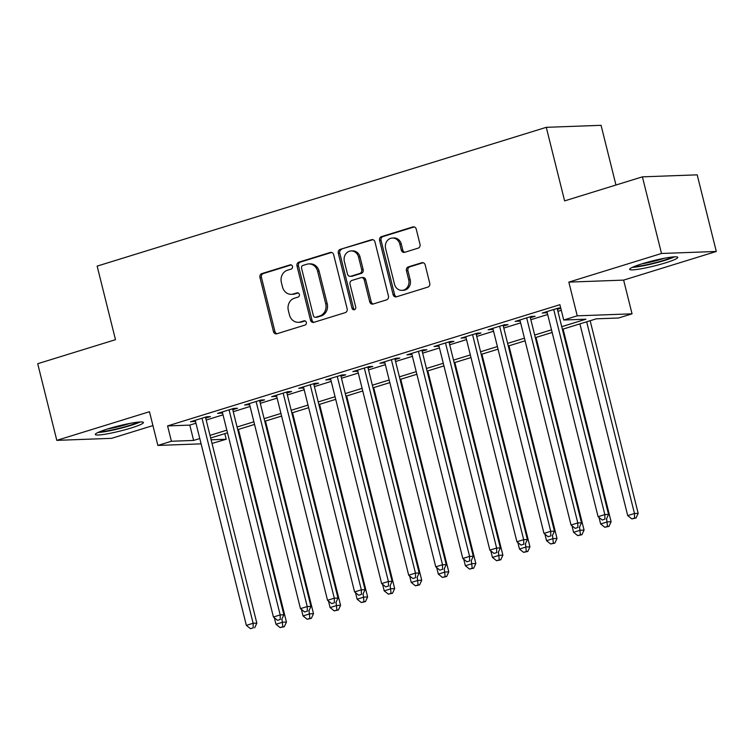 <?xml version="1.0" encoding="UTF-8"?>
<svg xmlns="http://www.w3.org/2000/svg" width="754" height="754" viewBox="0 0 754 754"><rect width="100%" height="100%" fill="white"/><g stroke="black" fill="none" stroke-linecap="round" stroke-linejoin="round"><path stroke-width="1.13" d="M292.458 266.407A2.187 1.932 -92.1 0 0 290.073 264.88L261.855 273.598A3.12 2.762 -92.1 0 0 259.951 277.425L273.457 331.581A3.12 2.762 -92.1 0 0 276.859 333.777L305.078 325.049A2.187 1.932 -92.1 0 0 304.032 320.836L300.375 321.967A9.981 8.831 -92.1 0 1 298.339 322.316A9.981 8.831 -92.1 0 1 289.479 314.965L288.348 310.45A9.981 8.831 -92.1 0 1 294.446 298.198L298.103 297.076A2.187 1.932 -92.1 0 0 297.048 292.863L293.4 293.985A9.981 8.831 -92.1 0 1 291.364 294.333A9.981 8.831 -92.1 0 1 282.505 286.982L281.374 282.477A9.981 8.831 -92.1 0 1 287.472 270.215L291.129 269.093A2.187 1.932 -92.1 0 0 292.458 266.407M642.172 263.768A24.788 2.677 166 0 0 629.675 269.338A24.788 2.677 166 0 0 665.282 262.92A24.788 2.677 166 0 0 677.78 257.35A24.788 2.677 166 0 0 642.172 263.768M107.822 428.903A24.788 2.677 166 0 0 95.324 434.474A24.788 2.677 166 0 0 130.932 428.055A24.788 2.677 166 0 0 143.43 422.485A24.788 2.677 166 0 0 107.822 428.903M418.121 248.151A3.12 2.762 -92.1 0 0 420.025 244.324L416.236 229.131A3.12 2.762 -92.1 0 0 412.834 226.945L381.496 236.624A3.12 2.762 -92.1 0 0 379.592 240.451L393.098 294.616A3.12 2.762 -92.1 0 0 396.5 296.803L427.838 287.114A3.12 2.762 -92.1 0 0 429.742 283.287L425.171 264.937A3.12 2.762 -92.1 0 0 421.759 262.741L408.348 266.888A3.12 2.762 -92.1 0 0 406.444 270.724L408.715 279.819A8.341 7.38 -92.1 0 1 401.91 290.356A8.341 7.38 -92.1 0 1 394.502 284.211L385.614 248.556A8.341 7.38 -92.1 0 1 392.41 238.028A8.341 7.38 -92.1 0 1 399.827 244.164L401.307 250.111A3.12 2.762 -92.1 0 0 404.709 252.298L418.121 248.151M642.399 176.851L697.196 174.843L716.3 251.468L661.503 253.476L642.399 176.851L564.614 200.884L546.273 127.322L97.143 266.115L115.485 339.686L37.7 363.72L56.804 440.355L149.471 411.712L157.878 445.435L171.403 441.25L167.586 425.925L559.892 304.691L563.719 320.016L577.244 315.832L632.041 313.824L618.516 318.009L596.301 318.819L562.39 329.3M661.503 253.476L568.836 282.119L577.244 315.832M333.645 254.654A3.12 2.762 -92.1 0 0 330.243 252.467L298.904 262.147A3.12 2.762 -92.1 0 0 297.001 265.983L310.497 320.139A3.12 2.762 -92.1 0 0 313.909 322.326L345.247 312.637A3.12 2.762 -92.1 0 0 347.151 308.81L333.645 254.654M340.205 249.386L371.534 239.706A3.12 2.762 -92.1 0 1 374.945 241.893L388.442 296.049A3.12 2.762 -92.1 0 1 386.538 299.875L373.126 304.022A3.12 2.762 -92.1 0 1 369.724 301.836L364.248 279.866A3.12 2.762 -92.1 0 0 360.846 277.679L351.948 280.431A3.12 2.762 -92.1 0 0 350.035 284.258L355.737 307.123A2.187 1.932 -92.1 0 1 352.024 308.273L338.292 253.221A3.12 2.762 -92.1 0 1 340.205 249.386L372.919 239.678M56.804 440.355L111.601 438.338L152.93 425.576M205.701 418.084L210.432 416.613L206.728 416.755L190.498 421.769L195.465 421.241M232.75 409.724L237.491 408.253L233.787 408.395L217.557 413.409L222.524 412.881M259.81 401.354L264.541 399.893L260.846 400.035L244.607 405.049L249.574 404.521M286.869 392.994L291.6 391.533L287.896 391.665L271.666 396.689L276.633 396.161M313.918 384.634L318.659 383.173L314.955 383.305L298.725 388.329L303.692 387.801M340.978 376.274L345.709 374.813L342.014 374.945L325.775 379.959L330.742 379.441M368.037 367.914L372.768 366.453L369.064 366.585L352.834 371.599L357.801 371.072M395.087 359.554L399.827 358.093L396.123 358.225L379.884 363.239L384.86 362.712M422.146 351.194L426.877 349.724L423.173 349.865L406.943 354.88L411.91 354.352M449.205 342.834L453.936 341.364L450.232 341.505L434.002 346.52L438.969 345.992M476.255 334.465L480.995 333.004L477.291 333.145L461.052 338.16L466.019 337.632M503.314 326.105L508.045 324.644L504.341 324.776L488.111 329.8L493.078 329.272M530.364 317.745L535.104 316.284L531.4 316.416L515.171 321.44L520.137 320.912M167.586 425.925L189.801 425.115L195.955 423.211M206.191 420.044L223.014 414.851M233.25 411.684L250.064 406.491M260.3 403.324L277.123 398.121M287.359 394.964L304.182 389.761M314.409 386.604L331.232 381.401M341.468 378.244L358.291 373.041M368.527 369.884L385.351 364.682M395.577 361.515L412.4 356.322M422.636 353.155L439.459 347.962M449.695 344.795L466.509 339.602M476.745 336.435L493.568 331.232M503.804 328.075L520.628 322.872M530.854 319.715L547.677 314.512M557.913 311.355L561.296 310.309M560.712 307.971L558.46 308.056L542.22 313.07L547.187 312.552M557.423 309.385L560.806 308.339M615.952 185.022L601.07 125.315L546.273 127.322M568.836 282.119L623.633 280.111L716.3 251.468M623.633 280.111L632.041 313.824M224.805 433.625L226.209 439.243L212.025 443.446M561.739 326.68L585.933 319.196L563.719 320.016M171.403 441.25L193.618 440.44L199.782 438.536M210.008 435.369L226.831 430.176M237.067 427.009L253.891 421.816M264.126 418.649L280.94 413.456M291.176 410.289L308 405.087M318.235 401.929L335.059 396.727M345.285 393.569L362.108 388.367M372.344 385.209L389.168 380.007M399.403 376.849L416.227 371.647M426.453 368.48L443.277 363.287M453.512 360.12L470.336 354.927M480.571 351.76L497.395 346.567M507.621 343.4L524.445 338.197M534.68 335.04L551.504 329.837M201.101 443.852L157.878 445.435M211.111 439.799L226.209 439.243M552.154 332.457L535.331 337.66M525.104 340.827L508.281 346.02M498.045 349.187L481.222 354.38M470.986 357.547L454.162 362.74M443.936 365.907L427.113 371.109M416.877 374.267L400.054 379.469M389.818 382.627L372.994 387.829M362.768 390.987L345.945 396.189M335.709 399.347L318.885 404.549M308.65 407.716L291.836 412.909M281.6 416.076L264.777 421.269M254.541 424.436L237.717 429.629M227.491 432.796L210.668 437.999M189.801 425.115L193.618 440.44M194.202 421.637L193.967 420.694M221.252 413.277L221.026 412.334M248.311 404.907L248.075 403.974M275.37 396.547L275.135 395.614M302.42 388.187L302.194 387.254M329.479 379.827L329.244 378.894M356.538 371.468L356.303 370.534M383.588 363.108L383.362 362.165M410.647 354.748L410.412 353.805M437.706 346.388L437.471 345.445M464.756 338.018L464.521 337.085M491.815 329.658L491.58 328.725M518.865 321.298L518.639 320.365M545.924 312.938L545.689 312.005M291.364 294.333L292.844 294.277A9.981 8.831 -92.1 0 0 294.88 293.937L293.4 293.985M298.198 292.91L294.88 293.937M298.339 322.316L299.819 322.26A9.981 8.831 -92.1 0 0 301.854 321.911L300.375 321.967M305.182 320.884L301.854 321.911M291.223 264.927L263.334 273.542A3.12 2.762 -92.1 0 0 261.431 277.378L274.937 331.534A3.12 2.762 -92.1 0 0 276.963 333.739M331.619 252.439L300.384 262.09A3.12 2.762 -92.1 0 0 298.48 265.926L311.986 320.082A3.12 2.762 -92.1 0 0 314.013 322.288M302.872 265.455A2.187 1.932 -92.1 0 0 301.543 268.141L313.391 315.681A2.187 1.932 -92.1 0 0 315.775 317.208L319.63 316.02A9.981 8.831 -92.1 0 0 325.728 303.768L317.623 271.27A9.981 8.831 -92.1 0 0 308.763 263.919A9.981 8.831 -92.1 0 0 306.727 264.268L302.872 265.455M315.332 317.283L316.812 317.227A2.187 1.932 -92.1 0 0 317.255 317.151L315.775 317.208M308.763 263.919L310.243 263.872A9.981 8.831 -92.1 0 1 319.102 271.214L327.208 303.711A9.981 8.831 -92.1 0 1 321.11 315.964L317.255 317.151M361.477 277.576L362.957 277.519A3.12 2.762 -92.1 0 1 365.728 279.819L371.204 301.779A3.12 2.762 -92.1 0 0 373.23 303.994M341.685 249.329A3.12 2.762 -92.1 0 0 339.781 253.165L353.503 308.226A2.187 1.932 -92.1 0 0 354.7 309.687M358.565 257.076A8.341 7.38 -92.1 0 0 351.157 250.941A8.341 7.38 -92.1 0 0 344.361 261.468L347.49 274.032A3.12 2.762 -92.1 0 0 350.893 276.218L359.79 273.466A3.12 2.762 -92.1 0 0 361.694 269.64L358.565 257.076L360.044 257.029A8.341 7.38 -92.1 0 0 352.636 250.884L351.157 250.941M350.261 276.332L351.741 276.275A3.12 2.762 -92.1 0 0 352.372 276.162L350.893 276.218M360.044 257.029L363.174 269.583A3.12 2.762 -92.1 0 1 361.27 273.419L352.372 276.162M392.41 238.028L393.899 237.972A8.341 7.38 -92.1 0 1 401.307 244.117L402.787 250.055A3.12 2.762 -92.1 0 0 404.813 252.27M401.91 290.356L403.399 290.299A8.341 7.38 -92.1 0 0 410.195 279.762L408.715 279.819M423.135 262.722L409.827 266.831A3.12 2.762 -92.1 0 0 407.923 270.667L410.195 279.762M414.21 226.916L382.975 236.567A3.12 2.762 -92.1 0 0 381.072 240.403L394.578 294.56A3.12 2.762 -92.1 0 0 396.604 296.765M274.352 617.762L275.983 624.284L282.75 622.191L286.445 622.059L238.415 429.422M282.816 626.763L280.111 627.601L284.305 626.706L282.816 626.763L281.949 618.987M280.111 627.601L275.983 624.284M286.445 622.059L284.305 626.706M201.997 418.216L253.127 623.275L246.36 625.368L195.229 420.308M205.465 417.141L256.831 623.143L253.127 623.275L253.203 627.846L250.498 628.685L253.203 627.846M254.682 627.799L256.831 623.143M246.36 625.368L250.498 628.685M138.142 422.127A21.451 2.319 -14 0 1 128.764 425.661A21.451 2.319 -14 0 1 99.83 431.684M107.53 428.998A19.858 2.149 166 0 0 127.643 424.153A19.858 2.149 166 0 0 130.084 423.371M97.954 432.504A24.628 2.658 166 0 0 130.244 425.605A24.628 2.658 166 0 0 140.187 421.967M672.493 257.001A21.451 2.319 -14 0 1 642.304 265.596A21.451 2.319 -14 0 1 634.18 266.548M641.88 263.862A19.858 2.149 166 0 0 642.719 263.712A19.858 2.149 166 0 0 664.434 258.236M632.304 267.368A24.628 2.658 166 0 0 640.693 266.294A24.628 2.658 166 0 0 674.538 256.831M301.411 609.402L303.033 615.924L309.8 613.831L313.504 613.699L265.474 421.052M309.875 618.403L307.17 619.241L311.355 618.346L309.875 618.403L308.999 610.627M307.17 619.241L303.033 615.924M313.504 613.699L311.355 618.346M328.471 601.042L330.092 607.564L336.859 605.471L340.563 605.339L292.533 412.692M336.934 610.043L334.229 610.881L338.414 609.986L336.934 610.043L336.058 602.258M334.229 610.881L330.092 607.564M340.563 605.339L338.414 609.986M355.52 592.682L357.151 599.204L363.909 597.111L367.613 596.97L319.583 404.332M363.984 601.683L361.279 602.521L365.473 601.626L363.984 601.683L363.117 593.898M361.279 602.521L357.151 599.204M367.613 596.97L365.473 601.626M382.58 584.322L384.201 590.844L390.968 588.751L394.672 588.61L346.642 395.973M391.043 593.323L388.338 594.152L392.523 593.266L391.043 593.323L390.167 585.538M388.338 594.152L384.201 590.844M394.672 588.61L392.523 593.266M229.056 409.856L280.177 614.915L273.419 617.008L222.289 411.948M232.524 408.781L283.881 614.783L280.177 614.915L280.252 619.486L277.547 620.325L280.252 619.486M281.732 619.439L283.881 614.783M273.419 617.008L277.547 620.325M256.106 401.496L307.236 606.555L300.469 608.648L249.348 403.588M259.574 400.421L310.94 606.423L307.236 606.555L307.312 611.126L304.607 611.965L307.312 611.126M308.791 611.07L310.94 606.423M300.469 608.648L304.607 611.965M283.165 393.136L334.295 598.195L327.528 600.288L276.398 395.219M286.633 392.061L337.99 598.063L334.295 598.195L334.371 602.766L331.666 603.605L334.371 602.766M335.85 602.71L337.99 598.063M327.528 600.288L331.666 603.605M310.224 384.776L361.345 589.835L354.587 591.928L303.457 386.859M313.692 383.701L365.049 589.703L361.345 589.835L361.42 594.406L358.716 595.245L361.42 594.406M362.9 594.35L365.049 589.703M354.587 591.928L358.716 595.245M409.639 575.952L411.26 582.474L418.027 580.391L421.731 580.25L373.692 387.613M418.102 584.963L415.397 585.792L419.582 584.906L418.102 584.963L417.226 577.178M415.397 585.792L411.26 582.474M421.731 580.25L419.582 584.906M337.274 376.406L388.404 581.475L381.637 583.568L330.516 378.499M340.742 375.341L392.108 581.334L388.404 581.475L388.48 586.046L385.775 586.885L388.48 586.046M389.959 585.99L392.108 581.334M381.637 583.568L385.775 586.885M436.689 567.592L438.319 574.114L445.077 572.022L448.781 571.89L400.751 379.253M445.152 576.593L442.447 577.432L446.632 576.546L445.152 576.593L444.276 568.818M442.447 577.432L438.319 574.114M448.781 571.89L446.632 576.546M364.333 368.046L415.463 573.115L408.696 575.208L357.566 370.139M367.801 366.981L419.158 572.974L415.463 573.115L415.539 577.687L412.824 578.516L415.539 577.687M417.019 577.63L419.158 572.974M408.696 575.208L412.824 578.516M463.748 559.232L465.369 565.754L472.136 563.662L475.84 563.53L427.81 370.893M472.211 568.233L469.506 569.072L473.691 568.186L472.211 568.233L471.335 560.458M469.506 569.072L465.369 565.754M475.84 563.53L473.691 568.186M391.383 359.686L442.513 564.755L435.755 566.838L384.625 361.779M394.86 358.612L446.217 564.614L442.513 564.755L442.589 569.327L439.884 570.156L442.589 569.327M444.068 569.27L446.217 564.614M435.755 566.838L439.884 570.156M490.797 550.872L492.428 557.394L499.195 555.302L502.89 555.17L454.86 362.533M499.271 559.873L496.566 560.712L500.75 559.817L499.271 559.873L498.394 552.098M496.566 560.712L492.428 557.394M502.89 555.17L500.75 559.817M418.442 351.326L469.572 556.386L462.805 558.478L411.675 353.419M421.91 350.252L473.276 556.254L469.572 556.386L469.648 560.957L466.943 561.796L469.648 560.957M471.127 560.91L473.276 556.254M462.805 558.478L466.943 561.796M517.857 542.512L519.487 549.035L526.245 546.942L529.949 546.81L481.919 354.163M526.32 551.513L523.615 552.352L527.8 551.457L526.32 551.513L525.444 543.738M523.615 552.352L519.487 549.035M529.949 546.81L527.8 551.457M445.501 342.966L496.622 548.026L489.864 550.118L438.734 345.059M448.969 341.892L500.326 547.894L496.622 548.026L496.697 552.597L493.993 553.436L496.697 552.597M498.187 552.55L500.326 547.894M489.864 550.118L493.993 553.436M544.916 534.152L546.537 540.675L553.304 538.582L557.008 538.45L508.978 345.803M553.379 543.153L550.674 543.992L554.859 543.097L553.379 543.153L552.503 535.368M550.674 543.992L546.537 540.675M557.008 538.45L554.859 543.097M472.551 334.606L523.681 539.666L516.914 541.758L465.793 336.699M476.019 333.532L527.385 539.534L523.681 539.666L523.757 544.237L521.052 545.076L523.757 544.237M525.236 544.181L527.385 539.534M516.914 541.758L521.052 545.076M571.966 525.792L573.596 532.315L580.354 530.222L584.058 530.081L536.028 337.443M580.429 534.793L577.724 535.632L581.918 534.737L580.429 534.793L579.562 527.008M577.724 535.632L573.596 532.315M584.058 530.081L581.918 534.737M499.61 326.246L550.74 531.306L543.973 533.398L492.843 328.329M503.078 325.172L554.444 531.174L550.74 531.306L550.816 535.877L548.111 536.716L550.816 535.877M552.296 535.821L554.444 531.174M543.973 533.398L548.111 536.716M599.025 517.433L600.646 523.955L607.413 521.862L611.117 521.721L563.087 329.083M607.488 526.433L604.783 527.263L608.968 526.377L607.488 526.433L606.612 518.648M604.783 527.263L600.646 523.955M611.117 521.721L608.968 526.377M526.669 317.886L577.79 522.946L571.032 525.038L519.902 319.969M530.137 316.812L581.494 522.814L577.79 522.946L577.866 527.517L575.161 528.356L577.866 527.517M579.345 527.461L581.494 522.814M571.032 525.038L575.161 528.356M579.911 323.881L627.705 515.585L634.472 513.502L638.176 513.361L590.146 320.723M634.548 518.073L631.843 518.903L636.027 518.017L634.548 518.073L634.472 513.502L586.669 321.798M631.843 518.903L627.705 515.585M638.176 513.361L636.027 518.017M553.719 309.517L604.849 514.586L598.082 516.679L546.961 311.609M557.187 308.452L608.553 514.445L604.849 514.586L604.925 519.157L602.22 519.996L604.925 519.157M606.404 519.101L608.553 514.445M598.082 516.679L602.22 519.996M290.969 264.843L290.073 264.88M304.918 320.808L304.032 320.836M297.943 292.825L297.048 292.863M274.937 331.534L273.457 331.581M261.431 277.378L259.951 277.425M263.334 273.542L261.855 273.598M311.986 320.082L310.497 320.139M298.48 265.926L297.001 265.983M300.384 262.09L298.904 262.147M331.515 252.42L330.243 252.467M321.11 315.964L319.63 316.02M327.208 303.711L325.728 303.768M319.102 271.214L317.623 271.27M372.815 239.659L371.534 239.706M371.204 301.779L369.724 301.836M365.728 279.819L364.248 279.866M353.503 308.226L352.024 308.273M339.781 253.165L338.292 253.221M361.27 273.419L359.79 273.466M363.174 269.583L361.694 269.64M402.787 250.055L401.307 250.111M401.307 244.117L399.827 244.164M407.923 270.667L406.444 270.724M409.827 266.831L408.348 266.888M423.041 262.694L421.759 262.741M394.578 294.56L393.098 294.616M381.072 240.403L379.592 240.451M382.975 236.567L381.496 236.624M414.116 226.897L412.834 226.945"/></g></svg>
